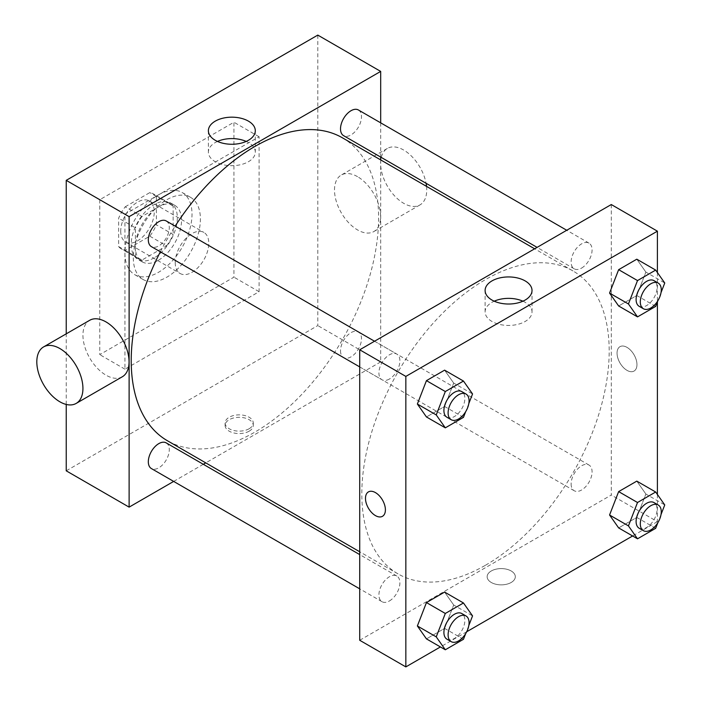 <?xml version="1.0" encoding="UTF-8"?>
<svg xmlns="http://www.w3.org/2000/svg" width="702" height="702" viewBox="0 0 702 702"><rect width="100%" height="100%" fill="white"/><g stroke="black" fill="none" stroke-linecap="round" stroke-linejoin="round"><path stroke-width="0.53" stroke-dasharray="3.51 2.63" d="M175.237 262.645A23.719 13.698 120 0 0 180.151 273.499A23.719 13.698 120 0 0 203.87 259.81A23.719 13.698 120 0 0 203.87 232.423A23.719 13.698 120 0 0 185.591 238.777A23.719 13.698 120 0 0 175.237 262.645M120.735 231.177A23.719 13.698 120 0 0 125.649 242.032A23.719 13.698 120 0 0 149.359 228.343A23.719 13.698 120 0 0 149.359 200.956A23.719 13.698 120 0 0 131.09 207.309A23.719 13.698 120 0 0 120.735 231.177M125.202 206.809L149.807 192.602A31.853 18.392 120 0 1 153.431 193.91A31.853 18.392 120 0 1 156.37 196.393L156.37 224.807A31.853 18.392 120 0 1 149.807 236.179L125.202 250.386A31.853 18.392 120 0 1 121.578 249.078A31.853 18.392 120 0 1 118.638 246.595L118.638 218.182A31.853 18.392 120 0 1 125.202 206.809L141.971 216.497L166.576 202.29L149.807 192.602M149.807 236.179L166.576 245.858L141.971 260.065L125.202 250.386M118.638 246.595L135.407 256.274L135.407 227.869L118.638 218.182M135.407 256.274A31.853 18.392 120 0 0 138.347 258.766A31.853 18.392 120 0 0 141.971 260.065M166.576 245.858A31.853 18.392 120 0 0 173.14 234.486L156.37 224.807M166.576 202.29A31.853 18.392 120 0 1 170.2 203.589A31.853 18.392 120 0 1 173.14 206.081L173.14 234.486M141.971 216.497A31.853 18.392 120 0 0 135.407 227.869M154.273 257.801A32.608 18.831 -60 0 1 137.969 259.415A32.608 18.831 -60 0 1 137.969 221.762A32.608 18.831 -60 0 1 170.577 202.931A32.608 18.831 -60 0 1 175.579 229.063A32.608 18.831 -60 0 1 154.273 257.801M158.468 260.223A32.608 18.831 120 0 0 179.773 231.484A32.608 18.831 120 0 0 174.772 205.353A32.608 18.831 120 0 0 149.64 214.092A32.608 18.831 120 0 0 135.407 246.911A32.608 18.831 120 0 0 142.164 261.837A32.608 18.831 120 0 0 158.468 260.223M173.14 206.081L156.37 196.393M124.93 252.966A47.438 27.387 120 0 0 134.749 274.675A47.438 27.387 120 0 0 182.187 247.288A47.438 27.387 120 0 0 182.187 192.515A47.438 27.387 120 0 0 145.63 205.221A47.438 27.387 120 0 0 124.93 252.966M133.31 257.801A47.438 27.387 120 0 0 143.138 279.519A47.438 27.387 120 0 0 190.575 252.132A47.438 27.387 120 0 0 190.575 197.359A47.438 27.387 120 0 0 154.019 210.065A47.438 27.387 120 0 0 133.31 257.801M99.772 199.71L99.772 354.633L233.942 277.167L233.942 122.245L99.772 199.71L124.93 214.233L124.93 369.155L259.091 291.699L259.091 136.767L124.93 214.233M259.091 136.767L233.942 122.245M317.795 35.1L317.795 325.588L66.225 470.823M66.225 404.431L66.225 333.845M249.14 431.186A14.084 8.134 0 0 0 253.264 425.438A14.084 8.134 0 0 0 239.18 417.313A14.084 8.134 0 0 0 225.096 425.438A14.084 8.134 0 0 0 233.792 432.95A14.084 8.134 0 0 0 249.14 431.186M380.686 159.916L380.686 361.899L317.795 325.588M380.686 361.899L205.765 462.881M203.317 464.303L173.666 481.414M166.216 220.954A14.821 8.556 -60 0 1 168.489 232.827A14.821 8.556 -60 0 1 158.801 245.893A14.821 8.556 -60 0 1 151.395 246.63M166.216 442.883A14.821 8.556 -60 0 1 168.489 454.764A14.821 8.556 -60 0 1 158.801 467.822A14.821 8.556 -60 0 1 151.395 468.559M340.523 350.807A14.821 8.556 120 0 0 343.585 357.59A14.821 8.556 120 0 0 358.415 349.034A14.821 8.556 120 0 0 358.415 331.914A14.821 8.556 120 0 0 346.99 335.889A14.821 8.556 120 0 0 340.523 350.807M380.686 122.85L380.686 157.081M358.415 109.986A14.821 8.556 -60 0 1 360.688 121.867A14.821 8.556 -60 0 1 351 134.933A14.821 8.556 -60 0 1 343.585 135.661M342.365 137.785A174.921 100.991 -60 0 1 369.173 277.957A174.921 100.991 -60 0 1 254.905 432.099A174.921 100.991 -60 0 1 167.445 440.759M160.346 251.799A174.921 100.991 -60 0 1 175.167 226.123M122.297 376.781A32.608 18.831 60 0 1 105.993 375.166A32.608 18.831 60 0 1 84.688 346.428A32.608 18.831 60 0 1 89.689 320.296M357.555 176.676A32.608 18.831 -120 0 0 341.251 175.061A32.608 18.831 -120 0 0 341.251 212.715A32.608 18.831 -120 0 0 373.868 231.546A32.608 18.831 -120 0 0 378.861 205.414A32.608 18.831 -120 0 0 357.555 176.676M259.091 291.699L233.942 277.167M124.93 369.155L99.772 354.633M217.488 141.427A23.456 13.54 0 0 0 208.389 152.132A23.456 13.54 0 0 0 231.844 165.681A23.456 13.54 0 0 0 255.3 152.132A23.456 13.54 0 0 0 248.429 142.559A23.456 13.54 0 0 0 246.2 141.427M249.14 428.746A14.084 8.134 180 0 1 233.792 430.51A14.084 8.134 180 0 1 225.096 422.999A14.084 8.134 180 0 1 239.18 414.864A14.084 8.134 180 0 1 253.264 422.999A14.084 8.134 180 0 1 249.14 428.746M426.544 186.39A32.608 18.831 60 0 1 419.98 204.914A32.608 18.831 60 0 1 387.372 186.091A32.608 18.831 60 0 1 387.372 148.429A32.608 18.831 60 0 1 403.676 150.044A32.608 18.831 60 0 1 426.079 183.292M485.503 565.233A174.921 100.991 120 0 0 599.78 411.091A174.921 100.991 120 0 0 572.964 270.928A174.921 100.991 120 0 0 438.171 317.787A174.921 100.991 120 0 0 361.82 493.822A174.921 100.991 120 0 0 398.043 573.894A174.921 100.991 120 0 0 485.503 565.233M389.408 379.027A14.821 8.556 -60 0 1 381.993 379.764A14.821 8.556 -60 0 1 381.993 362.644A14.821 8.556 -60 0 1 396.814 354.089A14.821 8.556 -60 0 1 399.886 360.872A14.821 8.556 -60 0 1 389.408 379.027M571.121 483.941A14.821 8.556 120 0 0 574.192 490.733A14.821 8.556 120 0 0 589.013 482.169A14.821 8.556 120 0 0 589.013 465.057A14.821 8.556 120 0 0 577.588 469.024A14.821 8.556 120 0 0 571.121 483.941M389.408 600.965A14.821 8.556 120 0 0 399.087 587.899A14.821 8.556 120 0 0 396.814 576.017A14.821 8.556 120 0 0 385.398 579.992A14.821 8.556 120 0 0 378.922 594.91A14.821 8.556 120 0 0 381.993 601.693A14.821 8.556 120 0 0 389.408 600.965M581.607 268.067A14.821 8.556 120 0 0 591.286 255.001A14.821 8.556 120 0 0 589.013 243.129A14.821 8.556 120 0 0 577.588 247.095A14.821 8.556 120 0 0 571.121 262.013A14.821 8.556 120 0 0 574.192 268.805A14.821 8.556 120 0 0 581.607 268.067M611.284 204.545L611.284 495.033L359.722 640.277M657.405 494.489L657.405 521.656L611.284 495.033M657.405 521.656L632.607 535.977M466.707 631.756L440.408 646.946M491.268 582.476A14.084 8.134 0 0 0 506.616 584.239A14.084 8.134 0 0 0 515.312 576.728A14.084 8.134 0 0 0 501.228 568.602A14.084 8.134 0 0 0 487.144 576.728A14.084 8.134 0 0 0 491.268 582.476A14.084 8.134 0 0 0 506.616 584.239A14.084 8.134 0 0 0 515.312 576.728A14.084 8.134 0 0 0 501.228 568.594A14.084 8.134 0 0 0 487.144 576.728A14.084 8.134 0 0 0 491.268 582.476M645.875 272.104L636.802 259.196L645.875 272.104L636.802 295.507L618.646 305.984L636.802 295.507L645.875 272.104L664.75 283.003M453.685 605.001L444.603 592.084L453.685 605.001L444.603 628.395L426.447 638.881L444.603 628.395L453.685 605.001L472.551 615.9M657.405 272.56L657.405 301.913M645.875 494.041L636.802 481.124L645.875 494.041L636.802 517.435L618.646 527.913L636.802 517.435L645.875 494.041L664.75 504.931M453.685 383.073L444.603 370.156L453.685 383.073L444.603 406.467L426.447 416.953L444.603 406.467L453.685 383.073L472.551 393.962M617.049 353.115A14.084 8.134 -120 0 0 623.201 367.286A14.084 8.134 -120 0 0 634.046 371.06A14.084 8.134 -120 0 0 634.046 354.8A14.084 8.134 -120 0 0 619.971 346.674A14.084 8.134 -120 0 0 617.049 353.115A14.084 8.134 -120 0 0 623.192 367.295A14.084 8.134 -120 0 0 634.046 371.06A14.084 8.134 -120 0 0 634.046 354.8A14.084 8.134 -120 0 0 619.963 346.674A14.084 8.134 -120 0 0 617.049 353.115M368.401 491.909L368.401 491.909A14.084 8.134 60 0 1 379.255 495.682A14.084 8.134 60 0 1 385.407 509.854A14.084 8.134 60 0 1 382.485 516.303L382.485 516.303M522.92 301.193A23.456 13.54 180 0 1 532.019 311.899A23.456 13.54 180 0 1 517.541 324.412A23.456 13.54 180 0 1 491.979 321.472A23.456 13.54 180 0 1 485.108 311.899A23.456 13.54 180 0 1 494.208 301.193M468.822 403.571L465.663 411.705M446.981 417.286A14.821 8.556 120 0 0 461.802 408.722A14.821 8.556 120 0 0 461.802 391.611M463.469 417.365L444.603 406.467M661.021 292.611L657.862 300.746M639.18 306.318A14.821 8.556 120 0 0 654.001 297.762A14.821 8.556 120 0 0 654.001 280.642M655.668 306.397L636.802 295.507M468.822 625.508L465.663 633.643M446.981 639.215A14.821 8.556 120 0 0 461.802 630.659A14.821 8.556 120 0 0 461.802 613.539M463.469 639.294L444.603 628.395M661.021 514.54L657.862 522.674M639.18 528.255A14.821 8.556 120 0 0 654.001 519.691A14.821 8.556 120 0 0 654.001 502.579M655.668 528.325L636.802 517.435M125.649 242.032L180.151 273.499M149.359 200.956L203.87 232.423M174.772 205.353L170.577 202.931M142.164 261.837L137.969 259.415M170.2 203.589L153.431 193.91M138.347 258.766L121.578 249.078M190.575 197.359L182.187 192.515M143.138 279.519L134.749 274.675M208.389 130.712L208.389 152.132M255.3 130.712L255.3 152.132M253.264 425.438L253.264 422.999M225.096 425.438L225.096 422.999M387.372 148.429L341.251 175.061M419.98 204.914L373.868 231.546M572.964 270.928L534.643 248.798M398.043 573.894L359.722 551.772M359.722 366.909L381.993 379.764M374.543 341.233L396.814 354.089M589.013 465.057L358.415 331.914M574.192 490.733L343.585 357.59M396.814 576.017L359.722 554.598M381.993 601.693L359.722 588.838M589.013 243.129L566.742 230.265M574.192 268.805L537.091 247.385M532.019 311.899L532.019 290.479M485.108 311.899L485.108 290.479"/><path stroke-width="1.05" d="M66.225 333.845L66.225 180.344L317.795 35.1L380.686 71.411L380.686 122.85M173.666 481.414L129.115 507.134L66.225 470.823L66.225 404.431M205.765 462.881L203.317 464.303M359.722 366.909L151.395 246.63A14.821 8.556 -60 0 1 151.395 229.51A14.821 8.556 -60 0 1 166.216 220.954L374.543 341.233M359.722 588.838L151.395 468.559A14.821 8.556 -60 0 1 151.395 451.439A14.821 8.556 -60 0 1 166.216 442.883L359.722 554.598M380.686 157.081L380.686 159.916M129.115 507.134L129.115 216.655L380.686 71.411M537.091 247.385L343.585 135.661A14.821 8.556 -60 0 1 343.585 118.55A14.821 8.556 -60 0 1 358.415 109.986L566.742 230.265M359.722 551.772L167.445 440.759A174.921 100.991 -60 0 1 160.346 251.799M175.167 226.123A174.921 100.991 -60 0 1 342.365 137.785L534.643 248.798M43.568 346.928L89.689 320.296A32.608 18.831 60 0 1 122.297 339.127A32.608 18.831 60 0 1 122.297 376.781L76.176 403.413A32.608 18.831 -120 0 0 76.176 365.751A32.608 18.831 -120 0 0 43.568 346.928A32.608 18.831 -120 0 0 38.566 373.06A32.608 18.831 -120 0 0 59.872 401.798A32.608 18.831 -120 0 0 76.176 403.413M129.115 216.655L66.225 180.344M248.429 121.139A23.456 13.54 180 0 1 255.3 130.712A23.456 13.54 180 0 1 231.844 144.261A23.456 13.54 180 0 1 208.389 130.712A23.456 13.54 180 0 1 222.867 118.208A23.456 13.54 180 0 1 248.429 121.139M246.2 141.427A23.456 13.54 0 0 0 217.488 141.427M426.079 183.292A32.608 18.831 60 0 1 426.544 186.39M440.408 646.946L405.844 666.9L359.722 640.277L359.722 349.789L611.284 204.545L657.405 231.177L657.405 272.56M632.607 535.977L466.707 631.756M618.646 305.984L609.564 293.076L618.646 269.673L636.802 259.196L618.646 269.673L609.564 293.076L618.646 305.984L637.513 316.883L628.439 303.966L637.513 280.572L655.668 270.086L664.75 283.003L661.021 292.611M426.447 638.881L417.374 625.965L426.447 602.57L444.603 592.084L426.447 602.57L417.374 625.965L426.447 638.881L445.314 649.771L436.24 636.863L445.314 613.46L463.469 602.983L472.551 615.9L468.822 625.508M657.405 301.913L657.405 494.489M405.844 666.9L405.844 376.412L657.405 231.177M618.646 527.913L609.564 515.005L618.646 491.611L636.802 481.124L618.646 491.611L609.564 515.005L618.646 527.913L637.513 538.811L628.439 525.895L637.513 502.5L655.668 492.014L664.75 504.931L661.021 514.54M426.447 416.953L417.374 404.036L426.447 380.642L444.603 370.156L426.447 380.642L417.374 404.036L426.447 416.953L445.314 427.843L436.24 414.926L445.314 391.532L463.469 381.054L472.551 393.962L468.822 403.571M405.844 376.412L359.722 349.789M491.979 300.052A23.456 13.54 180 0 1 485.108 290.479A23.456 13.54 180 0 1 508.564 276.939A23.456 13.54 180 0 1 532.019 290.479A23.456 13.54 180 0 1 517.541 302.992A23.456 13.54 180 0 1 491.979 300.052M385.398 509.854A14.084 8.134 60 0 1 382.485 516.303A14.084 8.134 60 0 1 368.401 508.169A14.084 8.134 60 0 1 368.401 491.909A14.084 8.134 60 0 1 379.255 495.682A14.084 8.134 60 0 1 385.398 509.854M382.485 516.303A14.084 8.134 60 0 1 368.401 508.169A14.084 8.134 60 0 1 368.401 491.909M494.208 301.193A23.456 13.54 180 0 1 522.92 301.193M465.663 411.705L463.469 417.365L445.314 427.843M465.996 394.033L461.802 391.611A14.821 8.556 120 0 0 450.386 395.577A14.821 8.556 120 0 0 443.91 410.494A14.821 8.556 120 0 0 446.981 417.286L451.175 419.708A14.821 8.556 120 0 0 465.996 411.144A14.821 8.556 120 0 0 465.996 394.033A14.821 8.556 120 0 0 454.571 397.999A14.821 8.556 120 0 0 448.104 412.916A14.821 8.556 120 0 0 451.175 419.708M436.24 414.926L417.374 404.036M445.314 391.532L426.447 380.642M463.469 381.054L444.603 370.156M657.862 300.746L655.668 306.397L637.513 316.883M658.195 283.064L654.001 280.642A14.821 8.556 120 0 0 642.576 284.617A14.821 8.556 120 0 0 636.109 299.535A14.821 8.556 120 0 0 639.18 306.318L643.374 308.74A14.821 8.556 120 0 0 658.195 300.184A14.821 8.556 120 0 0 658.195 283.064A14.821 8.556 120 0 0 646.77 287.039A14.821 8.556 120 0 0 640.303 301.957A14.821 8.556 120 0 0 643.374 308.74M628.439 303.966L609.564 293.076M637.513 280.572L618.646 269.673M655.668 270.086L636.802 259.196M465.663 633.643L463.469 639.294L445.314 649.771M465.996 615.961L461.802 613.539A14.821 8.556 120 0 0 450.386 617.514A14.821 8.556 120 0 0 443.91 632.432A14.821 8.556 120 0 0 446.981 639.215L451.175 641.637A14.821 8.556 120 0 0 465.996 633.081A14.821 8.556 120 0 0 465.996 615.961A14.821 8.556 120 0 0 454.571 619.927A14.821 8.556 120 0 0 448.104 634.854A14.821 8.556 120 0 0 451.175 641.637M436.24 636.863L417.374 625.965M445.314 613.46L426.447 602.57M463.469 602.983L444.603 592.084M657.862 522.674L655.668 528.325L637.513 538.811M658.195 504.992L654.001 502.579A14.821 8.556 120 0 0 642.576 506.546A14.821 8.556 120 0 0 636.109 521.463A14.821 8.556 120 0 0 639.18 528.255L643.374 530.668A14.821 8.556 120 0 0 658.195 522.112A14.821 8.556 120 0 0 658.195 504.992A14.821 8.556 120 0 0 646.77 508.968A14.821 8.556 120 0 0 640.303 523.885A14.821 8.556 120 0 0 643.374 530.668M628.439 525.895L609.564 515.005M637.513 502.5L618.646 491.611M655.668 492.014L636.802 481.124"/></g></svg>
